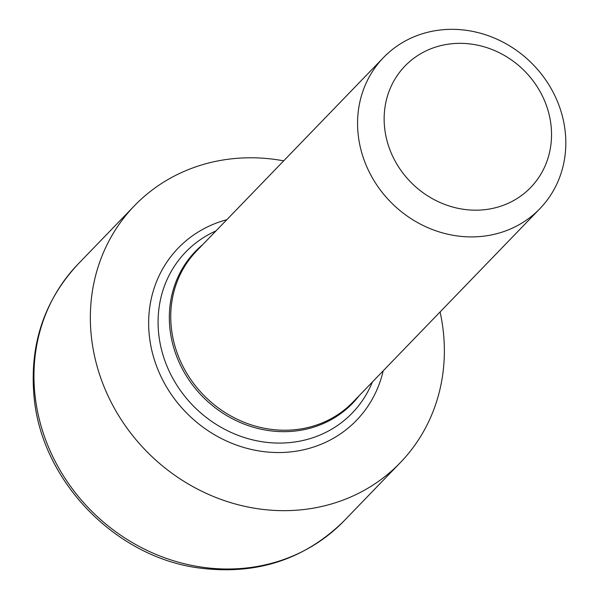 <?xml version="1.0" encoding="UTF-8"?>
<svg xmlns="http://www.w3.org/2000/svg" width="599" height="599" viewBox="0 0 599 599"><rect width="100%" height="100%" fill="white"/><g stroke="black" fill="none" stroke-linecap="round" stroke-linejoin="round"><path stroke-width="0.9" d="M384.685 128.403A87.402 79.54 44 0 0 477.343 210.167A87.402 79.54 44 0 0 550.998 125.116A87.402 79.54 44 0 0 458.34 43.345A87.402 79.54 44 0 0 384.685 128.403M565.149 131.076A108.733 98.947 44 0 0 492.842 37.438A108.733 98.947 44 0 0 383.502 57.556A108.733 98.947 44 0 0 358.239 135.164A108.733 98.947 44 0 0 430.546 228.803A108.733 98.947 44 0 0 539.886 208.677A108.733 98.947 44 0 0 565.149 131.076M283.694 160.839A184.851 168.214 44 0 0 134.431 205.764A184.851 168.214 44 0 0 91.49 337.694A184.851 168.214 44 0 0 214.405 496.885A184.851 168.214 44 0 0 400.282 462.675A184.851 168.214 44 0 0 440.078 311.959M202.754 244.602A109.288 99.456 44 0 0 170.011 329.405A109.288 99.456 44 0 0 247.754 425.432A109.288 99.456 44 0 0 359.13 395.722M215.999 230.892A115.817 105.394 44 0 0 158.795 334.714A115.817 105.394 44 0 0 254.815 440.37A115.817 105.394 44 0 0 372.383 382.012M539.886 208.677L353.066 402.004A108.733 98.947 -136 0 1 243.726 422.123A108.733 98.947 -136 0 1 171.419 328.484A108.733 98.947 -136 0 1 196.682 250.884L383.502 57.556M226.804 219.713A123.956 112.807 44 0 0 149.421 336.548A123.956 112.807 44 0 0 261.022 451.257A123.956 112.807 44 0 0 383.18 370.833M134.431 205.764L78.042 264.114A184.851 168.214 44 0 0 35.101 396.044A184.851 168.214 44 0 0 158.024 555.236A184.851 168.214 44 0 0 343.893 521.025L400.282 462.675M78.042 264.114C43.734 301.087 29.111 345.743 34.18 398.095C42.11 480.668 114.199 555.79 196.794 567.672C254.927 575.781 303.963 560.23 343.893 521.025"/></g></svg>
